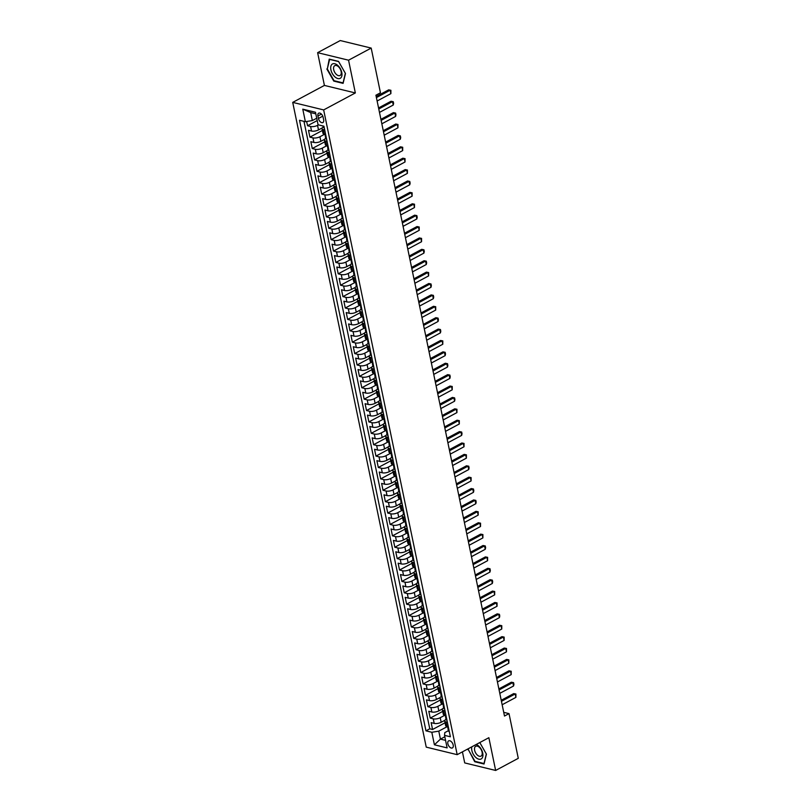 <?xml version="1.0" encoding="UTF-8"?>
<svg xmlns="http://www.w3.org/2000/svg" width="811" height="811" viewBox="0 0 811 811"><rect width="100%" height="100%" fill="white"/><g stroke="black" fill="none" stroke-linecap="round" stroke-linejoin="round"><path stroke-width="1.22" d="M453.197 745.045A4.014 2.311 -118.2 0 0 448.635 740.859A4.014 2.311 -118.2 0 0 447.854 743.748A4.014 2.311 -118.2 0 0 452.416 747.935A4.014 2.311 -118.2 0 0 453.197 745.045M462.422 751.858L464.713 762.918L495.643 770.45L518.28 758.326L509.014 713.619L503.722 712.332M292.72 102.389L426.241 747.134L457.181 754.666L323.66 109.921L292.72 102.389L324.41 85.419L355.34 92.951L348.558 60.196L317.628 52.674L324.41 85.419M317.628 52.674L340.255 40.55L371.195 48.082L348.558 60.196M306.659 121.488L307.541 125.746L317.213 120.575M322.19 127.945L318.5 129.922A5.018 1.875 168.3 0 1 311.536 131.047L308.484 130.307L309.903 137.14L322.383 130.459M324.552 139.34L320.862 141.317A5.018 1.875 -11.7 0 1 313.898 142.442L310.846 141.702L312.255 148.535L324.735 141.854M326.904 150.734L323.224 152.701A5.018 1.875 -11.7 0 1 316.26 153.826L313.198 153.086L314.617 159.919L327.097 153.238M329.266 162.119L325.576 164.096A5.018 1.875 -11.7 0 1 318.611 165.221L315.56 164.481L316.979 171.314L329.459 164.633M331.628 173.513L327.938 175.49A5.018 1.875 -11.7 0 1 320.974 176.616L317.922 175.875L319.341 182.708L331.811 176.028M333.98 184.908L330.3 186.885A5.018 1.875 -11.7 0 1 323.336 188.01L320.284 187.26L321.693 194.093L334.173 187.412M336.342 196.292L332.652 198.269A5.018 1.875 -11.7 0 1 325.687 199.394L322.636 198.654L324.055 205.487L336.535 198.807M338.704 207.687L335.014 209.664A5.018 1.875 -11.7 0 1 328.05 210.789L324.998 210.049L326.417 216.882L338.897 210.201M341.066 219.082L337.376 221.058A5.018 1.875 -11.7 0 1 330.412 222.184L327.36 221.433L328.769 228.276L341.249 221.585M343.418 230.466L339.728 232.443A5.018 1.875 -11.7 0 1 332.763 233.568L329.712 232.828L331.131 239.661L343.611 232.98M345.78 241.86L342.09 243.837A5.018 1.875 -11.7 0 1 335.125 244.963L332.074 244.223L333.493 251.055L345.973 244.375M348.142 253.255L344.452 255.232A5.018 1.875 -11.7 0 1 337.488 256.357L334.436 255.607L335.845 262.45L348.325 255.759M350.494 264.65L346.814 266.616A5.018 1.875 -11.7 0 1 339.85 267.742L336.798 267.001L338.207 273.834L350.687 267.154M352.856 276.034L349.166 278.011A5.018 1.875 -11.7 0 1 342.201 279.136L339.15 278.396L340.569 285.229L353.049 278.548M355.218 287.429L351.528 289.405A5.018 1.875 -11.7 0 1 344.563 290.531L341.512 289.78L342.931 296.623L355.4 289.933M357.57 298.823L353.89 300.79A5.018 1.875 -11.7 0 1 346.926 301.915L343.874 301.175L345.283 308.008L357.763 301.327M359.932 310.207L356.242 312.184A5.018 1.875 -11.7 0 1 349.277 313.31L346.226 312.57L347.645 319.402L360.125 312.722M362.294 321.602L358.604 323.579A5.018 1.875 -11.7 0 1 351.639 324.704L348.588 323.954L350.007 330.797L362.487 324.106M364.656 332.997L360.966 334.963A5.018 1.875 -11.7 0 1 354.001 336.089L350.95 335.349L352.359 342.181L364.838 335.501M367.008 344.381L363.328 346.358A5.018 1.875 -11.7 0 1 356.353 347.483L353.302 346.743L354.721 353.576L367.201 346.895M369.37 355.776L365.68 357.752A5.018 1.875 -11.7 0 1 358.715 358.878L355.664 358.138L357.083 364.97L369.563 358.29M371.732 367.17L368.042 369.137A5.018 1.875 -11.7 0 1 361.077 370.262L358.026 369.522L359.435 376.355L371.914 369.674M374.084 378.555L370.404 380.531A5.018 1.875 -11.7 0 1 363.44 381.657L360.388 380.917L361.797 387.749L374.276 381.069M376.446 389.949L372.756 391.926A5.018 1.875 -11.7 0 1 365.791 393.051L362.74 392.311L364.159 399.144L376.639 392.463M378.808 401.344L375.118 403.32A5.018 1.875 -11.7 0 1 368.153 404.446L365.102 403.696L366.521 410.528L379.001 403.848M381.17 412.728L377.48 414.705A5.018 1.875 -11.7 0 1 370.515 415.83L367.464 415.09L368.873 421.923L381.352 415.242M383.522 424.123L379.832 426.099A5.018 1.875 -11.7 0 1 372.867 427.225L369.816 426.485L371.235 433.317L383.715 426.637M385.884 435.517L382.194 437.494A5.018 1.875 -11.7 0 1 375.229 438.619L372.178 437.869L373.597 444.702L386.077 438.021M388.246 446.902L384.556 448.878A5.018 1.875 -11.7 0 1 377.591 450.004L374.54 449.264L375.949 456.096L388.428 449.416M390.598 458.296L386.918 460.273A5.018 1.875 -11.7 0 1 379.953 461.398L376.892 460.658L378.311 467.491L390.79 460.81M392.96 469.691L389.27 471.667A5.018 1.875 -11.7 0 1 382.305 472.793L379.254 472.043L380.673 478.885L393.153 472.195M395.322 481.075L391.632 483.052A5.018 1.875 -11.7 0 1 384.667 484.177L381.616 483.437L383.035 490.27L395.504 483.589M397.674 492.47L393.994 494.446A5.018 1.875 -11.7 0 1 387.029 495.572L383.978 494.832L385.387 501.664L397.866 494.984M400.036 503.864L396.346 505.841A5.018 1.875 -11.7 0 1 389.381 506.966L386.33 506.216L387.749 513.059L400.228 506.368M402.398 515.259L398.708 517.225A5.018 1.875 -11.7 0 1 391.743 518.351L388.692 517.611L390.111 524.443L402.591 517.763M404.76 526.643L401.07 528.62A5.018 1.875 -11.7 0 1 394.105 529.745L391.054 529.005L392.463 535.838L404.942 529.157M407.112 538.038L403.422 540.014A5.018 1.875 -11.7 0 1 396.457 541.14L393.406 540.39L394.825 547.232L407.304 540.542M409.474 549.432L405.784 551.399A5.018 1.875 -11.7 0 1 398.819 552.524L395.768 551.784L397.187 558.617L409.667 551.936M411.836 560.817L408.146 562.793A5.018 1.875 -11.7 0 1 401.181 563.919L398.13 563.179L399.539 570.011L412.018 563.331M414.188 572.211L410.508 574.188A5.018 1.875 -11.7 0 1 403.543 575.313L400.492 574.563L401.901 581.406L414.38 574.715M416.55 583.606L412.86 585.572A5.018 1.875 -11.7 0 1 405.895 586.698L402.844 585.958L404.263 592.79L416.742 586.11M418.912 594.99L415.222 596.967A5.018 1.875 -11.7 0 1 408.257 598.092L405.206 597.352L406.625 604.185L419.094 597.504M421.264 606.385L417.584 608.362A5.018 1.875 -11.7 0 1 410.619 609.487L407.568 608.747L408.977 615.579L421.456 608.899M423.626 617.779L419.936 619.756A5.018 1.875 -11.7 0 1 412.971 620.871L409.92 620.131L411.339 626.964L423.818 620.283M425.988 629.164L422.298 631.14A5.018 1.875 -11.7 0 1 415.333 632.266L412.282 631.526L413.701 638.358L426.18 631.678M428.35 640.558L424.66 642.535A5.018 1.875 -11.7 0 1 417.695 643.66L414.644 642.92L416.053 649.753L428.532 643.072M430.702 651.953L427.022 653.93A5.018 1.875 -11.7 0 1 420.047 655.055L416.996 654.305L418.415 661.137L430.894 654.457M433.064 663.337L429.374 665.314A5.018 1.875 -11.7 0 1 422.409 666.439L419.358 665.699L420.777 672.532L433.256 665.851M435.426 674.732L431.736 676.709A5.018 1.875 -11.7 0 1 424.771 677.834L421.72 677.094L423.129 683.926L435.608 677.246M437.778 686.126L434.098 688.103A5.018 1.875 -11.7 0 1 427.133 689.228L424.082 688.478L425.491 695.321L437.97 688.63M440.14 697.511L436.45 699.487A5.018 1.875 -11.7 0 1 429.485 700.613L426.434 699.873L427.853 706.705L440.332 700.025M442.502 708.905L438.812 710.882A5.018 1.875 -11.7 0 1 431.847 712.007L428.796 711.267L430.215 718.1L442.694 711.419M371.195 48.082L380.45 92.789L375.919 95.211L504.493 716.042L509.014 713.619M317.932 115.983L318.449 118.497A3.893 2.23 -118.2 0 0 322.879 122.552A3.893 2.23 -118.2 0 0 323.63 119.754L323.113 117.25A3.893 2.23 -118.2 0 0 318.682 113.185A3.893 2.23 -118.2 0 0 317.932 115.983L321.43 114.108M448.392 730.691L444.803 732.607L444.529 735.364L450.379 736.783L323.934 126.212L318.084 124.782L315.489 112.253L302.777 109.161L305.372 121.691L299.523 120.271L425.968 730.843L431.817 732.272L438.781 731.147L440.434 739.115L445.563 740.362M444.529 735.364L447.125 747.894L434.412 744.802L431.817 732.272M444.935 715.19L440.231 717.715A5.018 1.875 168.3 0 1 433.267 718.84L430.215 718.1M444.864 720.3L441.174 722.277L440.231 717.715M442.583 703.806L437.869 706.33A5.018 1.875 168.3 0 1 430.905 707.445L427.853 706.705M440.221 692.412L435.507 694.936A5.018 1.875 168.3 0 1 428.543 696.061L425.491 695.321M437.859 681.017L433.155 683.541A5.018 1.875 168.3 0 1 426.191 684.666L423.129 683.926M435.507 669.633L430.793 672.147A5.018 1.875 168.3 0 1 423.829 673.272L420.777 672.532M433.145 658.238L428.431 660.762A5.018 1.875 168.3 0 1 421.467 661.888L418.415 661.137M430.783 646.843L426.069 649.368A5.018 1.875 168.3 0 1 419.105 650.493L416.053 649.753M428.421 635.459L423.717 637.973A5.018 1.875 168.3 0 1 416.753 639.098L413.701 638.358M426.069 624.064L421.355 626.589A5.018 1.875 168.3 0 1 414.391 627.714L411.339 626.964M423.707 612.67L418.993 615.194A5.018 1.875 168.3 0 1 412.029 616.319L408.977 615.579M421.345 601.275L416.641 603.8A5.018 1.875 168.3 0 1 409.677 604.925L406.625 604.185M418.993 589.891L414.279 592.415A5.018 1.875 168.3 0 1 407.315 593.54L404.263 592.79M416.631 578.496L411.917 581.021A5.018 1.875 168.3 0 1 404.953 582.146L401.901 581.406M414.269 567.102L409.565 569.626A5.018 1.875 168.3 0 1 402.591 570.751L399.539 570.011M411.917 555.717L407.203 558.242A5.018 1.875 168.3 0 1 400.239 559.367L397.187 558.617M409.555 544.323L404.841 546.847A5.018 1.875 168.3 0 1 397.877 547.972L394.825 547.232M407.193 532.928L402.479 535.453A5.018 1.875 168.3 0 1 395.515 536.578L392.463 535.838M404.831 521.544L400.127 524.068A5.018 1.875 168.3 0 1 393.163 525.193L390.111 524.443M402.479 510.149L397.765 512.674A5.018 1.875 168.3 0 1 390.801 513.799L387.749 513.059M400.117 498.755L395.403 501.279A5.018 1.875 168.3 0 1 388.439 502.404L385.387 501.664M397.755 487.37L393.051 489.895A5.018 1.875 168.3 0 1 386.087 491.02L383.035 490.27M395.403 475.976L390.689 478.5A5.018 1.875 168.3 0 1 383.725 479.625L380.673 478.885M393.041 464.581L388.327 467.106A5.018 1.875 168.3 0 1 381.363 468.231L378.311 467.491M390.679 453.197L385.965 455.711A5.018 1.875 168.3 0 1 379.001 456.836L375.949 456.096M388.317 441.802L383.613 444.327A5.018 1.875 168.3 0 1 376.649 445.452L373.597 444.702M385.965 430.408L381.251 432.932A5.018 1.875 168.3 0 1 374.287 434.057L371.235 433.317M383.603 419.023L378.889 421.538A5.018 1.875 168.3 0 1 371.925 422.663L368.873 421.923M381.241 407.629L376.537 410.153A5.018 1.875 168.3 0 1 369.573 411.278L366.521 410.528M378.889 396.234L374.175 398.759A5.018 1.875 168.3 0 1 367.211 399.884L364.159 399.144M376.527 384.84L371.813 387.364A5.018 1.875 168.3 0 1 364.849 388.489L361.797 387.749M374.165 373.455L369.461 375.98A5.018 1.875 168.3 0 1 362.497 377.105L359.435 376.355M371.813 362.061L367.099 364.585A5.018 1.875 168.3 0 1 360.135 365.71L357.083 364.97M369.451 350.666L364.737 353.19A5.018 1.875 168.3 0 1 357.773 354.316L354.721 353.576M367.089 339.282L362.375 341.806A5.018 1.875 168.3 0 1 355.411 342.931L352.359 342.181M364.727 327.887L360.023 330.412A5.018 1.875 168.3 0 1 353.059 331.537L350.007 330.797M362.375 316.493L357.661 319.017A5.018 1.875 168.3 0 1 350.697 320.142L347.645 319.402M360.013 305.108L355.299 307.633A5.018 1.875 168.3 0 1 348.335 308.758L345.283 308.008M357.651 293.714L352.947 296.238A5.018 1.875 168.3 0 1 345.983 297.363L342.931 296.623M355.299 282.319L350.585 284.843A5.018 1.875 168.3 0 1 343.621 285.969L340.569 285.229M352.937 270.935L348.223 273.459A5.018 1.875 168.3 0 1 341.259 274.584L338.207 273.834M350.575 259.54L345.871 262.065A5.018 1.875 168.3 0 1 338.897 263.19L335.845 262.45M348.223 248.146L343.509 250.67A5.018 1.875 168.3 0 1 336.545 251.795L333.493 251.055M345.861 236.761L341.147 239.275A5.018 1.875 168.3 0 1 334.183 240.401L331.131 239.661M343.499 225.367L338.785 227.891A5.018 1.875 168.3 0 1 331.821 229.016L328.769 228.276M341.137 213.972L336.433 216.496A5.018 1.875 168.3 0 1 329.469 217.622L326.417 216.882M338.785 202.588L334.071 205.102A5.018 1.875 168.3 0 1 327.107 206.227L324.055 205.487M336.423 191.193L331.709 193.717A5.018 1.875 168.3 0 1 324.745 194.843L321.693 194.093M334.061 179.799L329.357 182.323A5.018 1.875 168.3 0 1 322.393 183.448L319.341 182.708M331.709 168.414L326.995 170.928A5.018 1.875 168.3 0 1 320.031 172.054L316.979 171.314M329.347 157.02L324.633 159.544A5.018 1.875 168.3 0 1 317.669 160.669L314.617 159.919M326.985 145.625L322.271 148.149A5.018 1.875 168.3 0 1 315.307 149.275L312.255 148.535M324.623 134.231L319.919 136.755A5.018 1.875 168.3 0 1 312.955 137.88L309.903 137.14M318.47 124.884L317.557 125.37A5.018 1.875 168.3 0 1 310.593 126.496L307.541 125.746M303.973 121.356L429.769 728.805L432.567 729.495L445.046 722.804M441.174 722.277A5.018 1.875 -11.7 0 1 434.209 723.402L431.158 722.652L432.567 729.495M325.647 134.484L324.248 134.139A5.018 1.875 168.3 0 1 322.95 133.217L322.008 128.665A5.018 1.875 168.3 0 1 323.366 126.952M324.704 129.922L323.305 129.588A5.018 1.875 168.3 0 1 322.008 128.665M327.066 141.317L325.657 140.972A5.018 1.875 168.3 0 1 324.37 140.06A5.018 1.875 168.3 0 1 325.718 138.346M324.37 140.06L325.312 144.611A5.018 1.875 -11.7 0 0 326.6 145.534L328.009 145.879M329.418 152.711L328.019 152.367A5.018 1.875 168.3 0 1 326.721 151.444A5.018 1.875 168.3 0 1 328.08 149.731M326.721 151.444L327.664 156.006A5.018 1.875 -11.7 0 0 328.962 156.929L330.371 157.263M331.78 164.106L330.381 163.761A5.018 1.875 168.3 0 1 329.084 162.839A5.018 1.875 168.3 0 1 330.442 161.125M329.084 162.839L330.026 167.39A5.018 1.875 -11.7 0 0 331.324 168.313L332.723 168.658M334.142 175.49L332.733 175.156A5.018 1.875 168.3 0 1 331.446 174.233A5.018 1.875 168.3 0 1 332.794 172.52M331.446 174.233L332.388 178.785A5.018 1.875 -11.7 0 0 333.676 179.707L335.085 180.052M336.504 186.885L335.095 186.54A5.018 1.875 168.3 0 1 333.797 185.618A5.018 1.875 168.3 0 1 335.156 183.904M333.797 185.618L334.75 190.179A5.018 1.875 -11.7 0 0 336.038 191.102L337.447 191.437M338.856 198.279L337.457 197.935A5.018 1.875 168.3 0 1 336.159 197.012A5.018 1.875 168.3 0 1 337.518 195.299M336.159 197.012L337.102 201.564A5.018 1.875 -11.7 0 0 338.4 202.486L339.799 202.831M341.218 209.664L339.809 209.329A5.018 1.875 168.3 0 1 338.522 208.407A5.018 1.875 168.3 0 1 339.87 206.693M338.522 208.407L339.464 212.958A5.018 1.875 -11.7 0 0 340.762 213.881L342.161 214.226M343.58 221.058L342.171 220.714A5.018 1.875 168.3 0 1 340.884 219.791A5.018 1.875 168.3 0 1 342.232 218.088M340.884 219.791L341.826 224.353A5.018 1.875 -11.7 0 0 343.114 225.276L344.523 225.61M345.932 232.453L344.533 232.108A5.018 1.875 168.3 0 1 343.235 231.186A5.018 1.875 168.3 0 1 344.594 229.472M343.235 231.186L344.178 235.737A5.018 1.875 -11.7 0 0 345.476 236.66L346.875 237.005M348.294 243.837L346.895 243.503A5.018 1.875 168.3 0 1 345.598 242.58A5.018 1.875 168.3 0 1 346.956 240.867M345.598 242.58L346.54 247.132A5.018 1.875 -11.7 0 0 347.838 248.054L349.237 248.399M350.656 255.232L349.247 254.887A5.018 1.875 168.3 0 1 347.96 253.965A5.018 1.875 168.3 0 1 349.308 252.262M347.96 253.965L348.902 258.527A5.018 1.875 -11.7 0 0 350.19 259.449L351.599 259.784M353.018 266.626L351.609 266.282A5.018 1.875 168.3 0 1 350.311 265.359A5.018 1.875 168.3 0 1 351.67 263.646M350.311 265.359L351.264 269.921A5.018 1.875 -11.7 0 0 352.552 270.833L353.961 271.178M355.37 278.011L353.971 277.676A5.018 1.875 168.3 0 1 352.673 276.754A5.018 1.875 168.3 0 1 354.032 275.041M352.673 276.754L353.616 281.305A5.018 1.875 -11.7 0 0 354.914 282.228L356.313 282.573M357.732 289.405L356.323 289.061A5.018 1.875 168.3 0 1 355.036 288.138A5.018 1.875 168.3 0 1 356.384 286.435M355.036 288.138L355.978 292.7A5.018 1.875 -11.7 0 0 357.266 293.623L358.675 293.967M360.094 300.8L358.685 300.455A5.018 1.875 168.3 0 1 357.398 299.533A5.018 1.875 168.3 0 1 358.746 297.819M357.398 299.533L358.34 304.095A5.018 1.875 -11.7 0 0 359.628 305.007L361.037 305.352M362.446 312.184L361.047 311.85A5.018 1.875 168.3 0 1 359.749 310.927A5.018 1.875 168.3 0 1 361.108 309.214M359.749 310.927L360.692 315.479A5.018 1.875 -11.7 0 0 361.99 316.402L363.389 316.746M364.808 323.579L363.409 323.234A5.018 1.875 168.3 0 1 362.111 322.312A5.018 1.875 168.3 0 1 363.47 320.609M362.111 322.312L363.054 326.874A5.018 1.875 -11.7 0 0 364.352 327.796L365.751 328.141M367.17 334.973L365.761 334.629A5.018 1.875 168.3 0 1 364.474 333.706A5.018 1.875 168.3 0 1 365.822 331.993M364.474 333.706L365.416 338.268A5.018 1.875 -11.7 0 0 366.704 339.191L368.113 339.525M369.522 346.358L368.123 346.023A5.018 1.875 168.3 0 1 366.825 345.101A5.018 1.875 168.3 0 1 368.184 343.388M366.825 345.101L367.768 349.653A5.018 1.875 -11.7 0 0 369.066 350.575L370.475 350.92M371.884 357.752L370.485 357.408A5.018 1.875 168.3 0 1 369.187 356.495A5.018 1.875 168.3 0 1 370.546 354.782M369.187 356.495L370.13 361.047A5.018 1.875 -11.7 0 0 371.428 361.97L372.827 362.314M374.246 369.147L372.837 368.802A5.018 1.875 168.3 0 1 371.55 367.88A5.018 1.875 168.3 0 1 372.898 366.166M371.55 367.88L372.492 372.442A5.018 1.875 -11.7 0 0 373.78 373.364L375.189 373.699M376.608 380.541L375.199 380.197A5.018 1.875 168.3 0 1 373.901 379.274A5.018 1.875 168.3 0 1 375.26 377.561M373.901 379.274L374.854 383.826A5.018 1.875 -11.7 0 0 376.142 384.749L377.551 385.093M378.96 391.926L377.561 391.581A5.018 1.875 168.3 0 1 376.263 390.669A5.018 1.875 168.3 0 1 377.622 388.956M376.263 390.669L377.206 395.221A5.018 1.875 -11.7 0 0 378.504 396.143L379.903 396.488M381.322 403.32L379.913 402.976A5.018 1.875 168.3 0 1 378.625 402.053A5.018 1.875 168.3 0 1 379.974 400.34M378.625 402.053L379.568 406.615A5.018 1.875 -11.7 0 0 380.866 407.538L382.265 407.872M383.684 414.715L382.275 414.37A5.018 1.875 168.3 0 1 380.988 413.448A5.018 1.875 168.3 0 1 382.336 411.735M380.988 413.448L381.93 418A5.018 1.875 -11.7 0 0 383.218 418.922L384.627 419.267M386.036 426.099L384.637 425.765A5.018 1.875 168.3 0 1 383.339 424.842A5.018 1.875 168.3 0 1 384.698 423.129M383.339 424.842L384.282 429.394A5.018 1.875 -11.7 0 0 385.58 430.317L386.979 430.661M388.398 437.494L386.999 437.149A5.018 1.875 168.3 0 1 385.701 436.227A5.018 1.875 168.3 0 1 387.06 434.524M385.701 436.227L386.644 440.789A5.018 1.875 -11.7 0 0 387.942 441.711L389.341 442.046M390.76 448.888L389.351 448.544A5.018 1.875 168.3 0 1 388.063 447.621A5.018 1.875 168.3 0 1 389.412 445.908M388.063 447.621L389.006 452.173A5.018 1.875 -11.7 0 0 390.294 453.096L391.703 453.44M393.112 460.273L391.713 459.938A5.018 1.875 168.3 0 1 390.415 459.016A5.018 1.875 168.3 0 1 391.774 457.303M390.415 459.016L391.358 463.568A5.018 1.875 -11.7 0 0 392.656 464.49L394.065 464.835M395.474 471.667L394.075 471.323A5.018 1.875 168.3 0 1 392.777 470.4A5.018 1.875 168.3 0 1 394.136 468.697M392.777 470.4L393.72 474.962A5.018 1.875 -11.7 0 0 395.018 475.885L396.417 476.219M397.836 483.062L396.427 482.717A5.018 1.875 168.3 0 1 395.139 481.795A5.018 1.875 168.3 0 1 396.488 480.082M395.139 481.795L396.082 486.357A5.018 1.875 -11.7 0 0 397.37 487.269L398.779 487.614M400.198 494.446L398.789 494.112A5.018 1.875 168.3 0 1 397.491 493.189A5.018 1.875 168.3 0 1 398.85 491.476M397.491 493.189L398.444 497.741A5.018 1.875 -11.7 0 0 399.732 498.664L401.141 499.008M402.55 505.841L401.151 505.496A5.018 1.875 168.3 0 1 399.853 504.574A5.018 1.875 168.3 0 1 401.212 502.871M399.853 504.574L400.796 509.136A5.018 1.875 -11.7 0 0 402.094 510.058L403.493 510.403M404.912 517.236L403.503 516.891A5.018 1.875 168.3 0 1 402.215 515.968A5.018 1.875 168.3 0 1 403.564 514.255M402.215 515.968L403.158 520.53A5.018 1.875 -11.7 0 0 404.456 521.443L405.855 521.787M407.274 528.62L405.865 528.285A5.018 1.875 168.3 0 1 404.577 527.363A5.018 1.875 168.3 0 1 405.926 525.65M404.577 527.363L405.52 531.915A5.018 1.875 -11.7 0 0 406.808 532.837L408.217 533.182M409.626 540.014L408.227 539.67A5.018 1.875 168.3 0 1 406.929 538.747A5.018 1.875 168.3 0 1 408.288 537.044M406.929 538.747L407.872 543.309A5.018 1.875 -11.7 0 0 409.17 544.232L410.569 544.576M411.988 551.409L410.589 551.064A5.018 1.875 168.3 0 1 409.291 550.142A5.018 1.875 168.3 0 1 410.65 548.429M409.291 550.142L410.234 554.704A5.018 1.875 -11.7 0 0 411.532 555.626L412.931 555.961M414.35 562.793L412.941 562.459A5.018 1.875 168.3 0 1 411.653 561.536A5.018 1.875 168.3 0 1 413.002 559.823M411.653 561.536L412.596 566.088A5.018 1.875 -11.7 0 0 413.884 567.011L415.293 567.355M416.712 574.188L415.303 573.843A5.018 1.875 168.3 0 1 414.005 572.931A5.018 1.875 168.3 0 1 415.364 571.218M414.005 572.931L414.958 577.483A5.018 1.875 -11.7 0 0 416.246 578.405L417.655 578.75M419.064 585.583L417.665 585.238A5.018 1.875 168.3 0 1 416.367 584.315A5.018 1.875 168.3 0 1 417.726 582.602M416.367 584.315L417.31 588.877A5.018 1.875 -11.7 0 0 418.608 589.8L420.007 590.134M421.426 596.977L420.017 596.632A5.018 1.875 168.3 0 1 418.729 595.71A5.018 1.875 168.3 0 1 420.078 593.997M418.729 595.71L419.672 600.262A5.018 1.875 -11.7 0 0 420.96 601.184L422.369 601.529M423.788 608.362L422.379 608.017A5.018 1.875 168.3 0 1 421.091 607.104A5.018 1.875 168.3 0 1 422.44 605.391M421.091 607.104L422.034 611.656A5.018 1.875 -11.7 0 0 423.322 612.579L424.731 612.923M426.14 619.756L424.741 619.411A5.018 1.875 168.3 0 1 423.443 618.489A5.018 1.875 168.3 0 1 424.802 616.776M423.443 618.489L424.386 623.051A5.018 1.875 -11.7 0 0 425.684 623.973L427.083 624.308M428.502 631.151L427.103 630.806A5.018 1.875 168.3 0 1 425.805 629.883A5.018 1.875 168.3 0 1 427.164 628.17M425.805 629.883L426.748 634.435A5.018 1.875 -11.7 0 0 428.046 635.358L429.445 635.702M430.864 642.535L429.455 642.2A5.018 1.875 168.3 0 1 428.167 641.278A5.018 1.875 168.3 0 1 429.516 639.565M428.167 641.278L429.11 645.83A5.018 1.875 -11.7 0 0 430.398 646.752L431.807 647.097M433.216 653.93L431.817 653.585A5.018 1.875 168.3 0 1 430.519 652.662A5.018 1.875 168.3 0 1 431.878 650.959M430.519 652.662L431.462 657.224A5.018 1.875 -11.7 0 0 432.76 658.147L434.169 658.481M435.578 665.324L434.179 664.979A5.018 1.875 168.3 0 1 432.881 664.057A5.018 1.875 168.3 0 1 434.24 662.344M432.881 664.057L433.824 668.609A5.018 1.875 -11.7 0 0 435.122 669.531L436.521 669.876M437.94 676.709L436.531 676.374A5.018 1.875 168.3 0 1 435.243 675.451A5.018 1.875 168.3 0 1 436.592 673.738M435.243 675.451L436.186 680.003A5.018 1.875 -11.7 0 0 437.474 680.926L438.883 681.27M440.302 688.103L438.893 687.758A5.018 1.875 168.3 0 1 437.595 686.836A5.018 1.875 168.3 0 1 438.954 685.133M437.595 686.836L438.548 691.398A5.018 1.875 -11.7 0 0 439.836 692.32L441.245 692.655M442.654 699.498L441.255 699.153A5.018 1.875 168.3 0 1 439.957 698.23A5.018 1.875 168.3 0 1 441.316 696.517M439.957 698.23L440.9 702.792A5.018 1.875 -11.7 0 0 442.198 703.705L443.597 704.049M445.016 710.882L443.607 710.548A5.018 1.875 168.3 0 1 442.319 709.625A5.018 1.875 168.3 0 1 443.668 707.912M442.319 709.625L443.262 714.177A5.018 1.875 -11.7 0 0 444.56 715.099L445.959 715.444M447.378 722.277L445.969 721.932A5.018 1.875 168.3 0 1 444.681 721.009A5.018 1.875 168.3 0 1 446.03 719.306M444.681 721.009L445.624 725.571A5.018 1.875 -11.7 0 0 446.912 726.494L448.321 726.838M315.814 113.844L310.694 112.597L312.336 120.565L305.372 121.691M316.726 118.224L312.336 120.565M495.643 770.45L488.861 737.696L457.181 754.666M355.34 92.951L323.66 109.921M444.823 736.773L440.434 739.115L434.412 744.802M447.297 726.585L438.781 731.147M429.769 728.805L425.968 730.843M310.694 112.597L302.777 109.161M326.843 68.976L333.777 81.1L343.094 83.371L345.476 73.507L338.542 61.383L329.225 59.122L327.38 68.692M467.967 748.888L474.729 761.732L484.045 764.003L486.428 754.149L479.798 742.552L486.316 753.977L484.015 763.526L474.982 761.336L468.261 749.587L468.505 748.604M334.375 80.786L333.777 81.1M475.327 761.417L474.729 761.732M468.332 749.323L467.795 749.607M324.278 127.844L324.238 127.864A3.325 1.247 168.3 0 1 323.427 127.266L323.173 126.029M376.416 97.594L390.172 90.224L388.672 89.859L390.902 90.295L390.882 93.64L377.125 101.01M376.192 96.539L388.672 89.859M390.882 93.64L390.172 90.224L390.902 90.295M341.776 72.473A8.151 4.684 -118.2 0 0 334.811 63.745A8.151 4.684 -118.2 0 0 330.908 69.827A8.151 4.684 -118.2 0 0 337.873 78.555A8.151 4.684 -118.2 0 0 341.776 72.473M341.127 71.48A5.586 3.203 -118.2 0 0 334.771 65.65A5.586 3.203 -118.2 0 0 333.696 69.665A5.586 3.203 -118.2 0 0 340.052 75.494A5.586 3.203 -118.2 0 0 341.127 71.48M334.031 80.694L327.309 68.945L329.621 59.396L338.643 61.595L345.364 73.345L343.063 82.894L334.031 80.694M471.85 746.809A8.151 4.684 -118.2 0 0 475.905 757.535A8.151 4.684 -118.2 0 0 482.768 756.622A8.151 4.684 -118.2 0 0 478.683 746.029A8.151 4.684 -118.2 0 0 476.169 744.498M479.311 747.266A5.586 3.203 -118.2 0 0 475.733 746.282A5.586 3.203 -118.2 0 0 474.617 750.175A5.586 3.203 -118.2 0 0 477.415 755.142A5.586 3.203 -118.2 0 0 481.004 756.126A5.586 3.203 -118.2 0 0 482.109 752.233A5.586 3.203 -118.2 0 0 479.311 747.266M326.64 139.239L326.6 139.259A3.325 1.247 168.3 0 1 325.789 138.651L325.333 136.491A3.325 1.247 -11.7 0 0 325.637 136.877L325.789 136.897M325.627 135.802L325.535 135.913A3.325 1.247 -11.7 0 0 325.333 136.491M325.89 136.745L325.353 135.508A3.325 1.247 168.3 0 1 325.049 135.123L324.887 134.302M378.778 108.988L392.534 101.618L391.034 101.253L393.264 101.689L393.619 103.392L393.244 105.035L379.487 112.405M378.555 107.934L391.034 101.253M393.244 105.035L392.534 101.618L393.264 101.689M328.992 150.623L328.962 150.643A3.325 1.247 168.3 0 1 328.141 150.045L327.695 147.886A3.325 1.247 -11.7 0 0 327.999 148.271L328.141 148.281M327.989 147.186L327.897 147.298A3.325 1.247 -11.7 0 0 327.695 147.886M328.252 148.129L327.715 146.903A3.325 1.247 168.3 0 1 327.411 146.517L327.238 145.686M381.129 120.373L394.896 113.013L393.386 112.638L395.616 113.084L395.971 114.787L395.606 116.429L381.839 123.799M380.917 119.318L393.386 112.638M395.606 116.429L394.896 113.013L395.616 113.084M331.354 162.018L331.314 162.038A3.325 1.247 168.3 0 1 330.503 161.44L330.057 159.27A3.325 1.247 -11.7 0 0 330.351 159.655L330.503 159.676M330.351 158.581L330.249 158.692A3.325 1.247 -11.7 0 0 330.057 159.27M330.604 159.524L330.067 158.297A3.325 1.247 168.3 0 1 329.773 157.902L329.601 157.081M383.491 131.767L397.248 124.397L395.748 124.032L397.978 124.468L397.958 127.814L384.201 135.184M383.279 130.713L395.748 124.032M397.958 127.814L397.248 124.397L397.978 124.468M333.716 173.412L333.676 173.432A3.325 1.247 168.3 0 1 332.865 172.824L332.409 170.665A3.325 1.247 -11.7 0 0 332.713 171.05L332.865 171.07M332.703 169.975L332.611 170.087A3.325 1.247 -11.7 0 0 332.409 170.665M332.966 170.918L332.429 169.681A3.325 1.247 168.3 0 1 332.135 169.296L331.963 168.475M385.854 143.162L399.61 135.792L398.11 135.427L400.34 135.863L400.695 137.566L400.32 139.208L386.563 146.578M385.63 142.107L398.11 135.427M400.32 139.208L399.61 135.792L400.34 135.863M336.038 184.817L336.068 184.796A3.325 1.247 168.3 0 1 335.217 184.219L334.771 182.059A3.325 1.247 -11.7 0 0 335.075 182.445L335.227 182.455M335.065 181.36L334.973 181.471A3.325 1.247 -11.7 0 0 334.771 182.059M335.328 182.303L334.791 181.076A3.325 1.247 168.3 0 1 334.487 180.691L334.314 179.86M388.216 154.546L401.972 147.186L400.462 146.811L402.702 147.257L402.682 150.603L388.915 157.973M387.993 153.492L400.462 146.811M402.682 150.603L401.972 147.186L402.702 147.257M338.43 196.191L338.4 196.211A3.325 1.247 168.3 0 1 337.579 195.613L337.133 193.444A3.325 1.247 -11.7 0 0 337.427 193.839L337.579 193.849M337.427 192.754L337.335 192.866A3.325 1.247 -11.7 0 0 337.133 193.444M337.69 193.697L337.153 192.471A3.325 1.247 168.3 0 1 336.849 192.075L336.677 191.254M390.567 165.941L404.334 158.571L402.824 158.206L405.054 158.642L405.034 161.987L391.277 169.357M390.355 164.886L402.824 158.206M405.034 161.987L404.334 158.571L405.054 158.642M340.792 207.586L340.752 207.606A3.325 1.247 168.3 0 1 339.941 206.998L339.495 204.838A3.325 1.247 -11.7 0 0 339.789 205.224L339.941 205.244M339.779 204.149L339.687 204.26A3.325 1.247 -11.7 0 0 339.495 204.838M340.042 205.092L339.505 203.855A3.325 1.247 168.3 0 1 339.211 203.47L339.039 202.649M392.93 177.335L406.686 169.965L405.186 169.6L407.416 170.036L407.396 173.382L393.639 180.752M392.706 176.281L405.186 169.6M407.396 173.382L406.686 169.965L407.416 170.036M343.144 218.98L343.114 218.99A3.325 1.247 168.3 0 1 342.303 218.392L341.847 216.233A3.325 1.247 -11.7 0 0 342.151 216.618L342.303 216.628M342.141 215.533L342.049 215.655A3.325 1.247 -11.7 0 0 341.847 216.233M342.404 216.476L341.867 215.25A3.325 1.247 168.3 0 1 341.563 214.864L341.401 214.033M395.292 188.73L409.048 181.36L407.548 180.985L409.778 181.431L410.133 183.134L409.758 184.776L395.991 192.146M395.069 187.665L407.548 180.985M409.758 184.776L409.048 181.36L409.778 181.431M345.476 230.385L345.506 230.365A3.325 1.247 168.3 0 1 344.655 229.787L344.209 227.617A3.325 1.247 -11.7 0 0 344.513 228.013L344.655 228.023M344.503 226.928L344.411 227.039A3.325 1.247 -11.7 0 0 344.209 227.617M344.766 227.871L344.229 226.644A3.325 1.247 168.3 0 1 343.925 226.249L343.752 225.428M397.643 200.114L411.41 192.744L409.9 192.379L412.13 192.815L412.12 196.161L398.353 203.531M397.431 199.06L409.9 192.379M412.12 196.161L411.41 192.744L412.13 192.815M347.868 241.759L347.828 241.779A3.325 1.247 168.3 0 1 347.017 241.171L346.571 239.012A3.325 1.247 -11.7 0 0 346.865 239.397L347.017 239.417M346.865 238.322L346.763 238.434A3.325 1.247 -11.7 0 0 346.571 239.012M347.118 239.265L346.581 238.029A3.325 1.247 168.3 0 1 346.287 237.643L346.115 236.822M400.005 211.509L413.762 204.139L412.262 203.774L414.492 204.21L414.472 207.555L400.715 214.925M399.793 210.454L412.262 203.774M414.472 207.555L413.762 204.139L414.492 204.21M350.23 253.154L350.19 253.164A3.325 1.247 168.3 0 1 349.379 252.566L348.923 250.406A3.325 1.247 -11.7 0 0 349.227 250.792L349.379 250.802M349.217 249.707L349.125 249.829A3.325 1.247 -11.7 0 0 348.923 250.406M349.48 250.66L348.943 249.423A3.325 1.247 168.3 0 1 348.639 249.038L348.477 248.207M402.368 222.903L416.124 215.533L414.624 215.168L416.854 215.604L417.209 217.307L416.834 218.95L403.077 226.32M402.144 221.839L414.624 215.168M416.834 218.95L416.124 215.533L416.854 215.604M352.582 264.538L352.552 264.558A3.325 1.247 168.3 0 1 351.731 263.96L351.285 261.791A3.325 1.247 -11.7 0 0 351.589 262.186L351.731 262.196M351.579 261.101L351.487 261.213A3.325 1.247 -11.7 0 0 351.285 261.791M351.842 262.044L351.305 260.818A3.325 1.247 168.3 0 1 351.001 260.432L350.828 259.601M404.719 234.288L418.486 226.918L416.976 226.553L419.216 226.989L419.196 230.334L405.429 237.704M404.507 233.233L416.976 226.553M419.196 230.334L418.486 226.918L419.216 226.989M354.944 275.933L354.904 275.953A3.325 1.247 168.3 0 1 354.093 275.355L353.647 273.185A3.325 1.247 -11.7 0 0 353.941 273.571L354.093 273.591M353.941 272.496L353.839 272.608A3.325 1.247 -11.7 0 0 353.647 273.185M354.194 273.439L353.657 272.202A3.325 1.247 168.3 0 1 353.363 271.817L353.19 270.996M407.081 245.682L420.848 238.312L419.338 237.947L421.568 238.383L421.548 241.729L407.791 249.099M406.869 244.628L419.338 237.947M421.548 241.729L420.848 238.312L421.568 238.383M357.306 287.327L357.266 287.337A3.325 1.247 168.3 0 1 356.455 286.739L356.009 284.58A3.325 1.247 -11.7 0 0 356.303 284.965L356.455 284.975M356.293 283.88L356.201 284.002A3.325 1.247 -11.7 0 0 356.009 284.58M356.556 284.833L356.019 283.597A3.325 1.247 168.3 0 1 355.725 283.211L355.553 282.38M409.443 257.077L423.2 249.707L421.7 249.342L423.93 249.778L424.285 251.481L423.91 253.123L410.153 260.493M409.22 256.023L421.7 249.342M423.91 253.123L423.2 249.707L423.93 249.778M359.658 298.712L359.628 298.732A3.325 1.247 168.3 0 1 358.807 298.134L358.361 295.964A3.325 1.247 -11.7 0 0 358.665 296.36L358.817 296.37M358.655 295.275L358.563 295.386A3.325 1.247 -11.7 0 0 358.361 295.964M358.918 296.218L358.381 294.991A3.325 1.247 168.3 0 1 358.077 294.606L357.904 293.775M411.806 268.461L425.562 261.091L424.052 260.726L426.292 261.162L426.647 262.876L426.272 264.518L412.505 271.878M411.582 267.407L424.052 260.726M426.272 264.518L425.562 261.091L426.292 261.162M361.99 310.126L362.02 310.106A3.325 1.247 168.3 0 1 361.169 309.528L360.723 307.359A3.325 1.247 -11.7 0 0 361.027 307.744L361.169 307.764M361.017 306.67L360.925 306.781A3.325 1.247 -11.7 0 0 360.723 307.359M361.28 307.612L360.743 306.376A3.325 1.247 168.3 0 1 360.439 305.99L360.266 305.169M414.157 279.856L427.924 272.486L426.414 272.121L428.644 272.557L428.624 275.902L414.867 283.272M413.945 278.802L426.414 272.121M428.624 275.902L427.924 272.486L428.644 272.557M364.382 321.501L364.342 321.511A3.325 1.247 168.3 0 1 363.531 320.913L363.085 318.753A3.325 1.247 -11.7 0 0 363.379 319.139L363.531 319.149M363.379 318.054L363.277 318.176A3.325 1.247 -11.7 0 0 363.085 318.753M363.632 319.007L363.095 317.77A3.325 1.247 168.3 0 1 362.801 317.385L362.629 316.564M416.519 291.25L430.276 283.88L428.776 283.515L431.006 283.951L431.361 285.654L430.986 287.297L417.229 294.667M416.296 290.196L428.776 283.515M430.986 287.297L430.276 283.88L431.006 283.951M366.734 332.885L366.704 332.905A3.325 1.247 168.3 0 1 365.893 332.307L365.437 330.138A3.325 1.247 -11.7 0 0 365.741 330.533L365.893 330.543M365.731 329.448L365.639 329.56A3.325 1.247 -11.7 0 0 365.437 330.138M365.994 330.391L365.457 329.165A3.325 1.247 168.3 0 1 365.153 328.779L364.991 327.948M418.881 302.635L432.638 295.265L431.138 294.9L433.368 295.346L433.723 297.049L433.348 298.691L419.591 306.051M418.658 301.58L431.138 294.9M433.348 298.691L432.638 295.265L433.368 295.346M369.096 344.28L369.066 344.3A3.325 1.247 168.3 0 1 368.245 343.702L367.799 341.532A3.325 1.247 -11.7 0 0 368.103 341.918L368.245 341.938M368.093 340.843L368.001 340.955A3.325 1.247 -11.7 0 0 367.799 341.532M368.356 341.786L367.819 340.559A3.325 1.247 168.3 0 1 367.515 340.164L367.342 339.343M421.233 314.029L435 306.659L433.49 306.294L435.72 306.73L435.71 310.076L421.943 317.446M421.021 312.975L433.49 306.294M435.71 310.076L435 306.659L435.72 306.73M371.418 355.694L371.458 355.674A3.325 1.247 168.3 0 1 370.607 355.086L370.161 352.927A3.325 1.247 -11.7 0 0 370.455 353.312L370.607 353.332M370.455 352.227L370.353 352.349A3.325 1.247 -11.7 0 0 370.161 352.927M370.708 353.18L370.171 351.944A3.325 1.247 168.3 0 1 369.877 351.558L369.704 350.737M423.595 325.424L437.352 318.054L435.852 317.689L438.082 318.125L438.437 319.828L438.062 321.47L424.305 328.84M423.383 324.37L435.852 317.689M438.062 321.47L437.352 318.054L438.082 318.125M373.82 367.059L373.78 367.079A3.325 1.247 168.3 0 1 372.969 366.481L372.513 364.321A3.325 1.247 -11.7 0 0 372.817 364.707L372.969 364.717M372.807 363.622L372.715 363.733A3.325 1.247 -11.7 0 0 372.513 364.321M373.07 364.565L372.533 363.338A3.325 1.247 168.3 0 1 372.239 362.953L372.067 362.122M425.957 336.808L439.714 329.448L438.214 329.073L440.444 329.519L440.799 331.223L440.424 332.865L426.667 340.235M425.734 335.754L438.214 329.073M440.424 332.865L439.714 329.448L440.444 329.519M376.172 378.453L376.142 378.473A3.325 1.247 168.3 0 1 375.321 377.875L374.875 375.706A3.325 1.247 -11.7 0 0 375.179 376.091L375.321 376.111M375.169 375.017L375.077 375.128A3.325 1.247 -11.7 0 0 374.875 375.706M375.432 375.959L374.895 374.733A3.325 1.247 168.3 0 1 374.591 374.337L374.418 373.516M428.32 348.203L442.076 340.833L440.566 340.468L442.806 340.904L442.786 344.249L429.019 351.619M428.096 347.149L440.566 340.468M442.786 344.249L442.076 340.833L442.806 340.904M378.534 389.848L378.504 389.868A3.325 1.247 168.3 0 1 377.683 389.26L377.237 387.1A3.325 1.247 -11.7 0 0 377.531 387.486L377.683 387.506M377.531 386.411L377.429 386.523A3.325 1.247 -11.7 0 0 377.237 387.1M377.784 387.354L377.257 386.117A3.325 1.247 168.3 0 1 376.953 385.732L376.78 384.911M430.671 359.597L444.438 352.227L442.928 351.862L445.158 352.298L445.513 354.001L445.138 355.644L431.381 363.014M430.459 358.543L442.928 351.862M445.138 355.644L444.438 352.227L445.158 352.298M380.896 401.232L380.856 401.252A3.325 1.247 168.3 0 1 380.045 400.654L379.599 398.495A3.325 1.247 -11.7 0 0 379.893 398.88L380.045 398.89M379.883 397.795L379.791 397.907A3.325 1.247 -11.7 0 0 379.599 398.495M380.146 398.738L379.609 397.512A3.325 1.247 168.3 0 1 379.315 397.126L379.142 396.295M433.033 370.982L446.79 363.622L445.29 363.247L447.52 363.693L447.875 365.396L447.5 367.038L433.743 374.408M432.81 369.928L445.29 363.247M447.5 367.038L446.79 363.622L447.52 363.693M383.248 412.627L383.218 412.647A3.325 1.247 168.3 0 1 382.397 412.049L381.951 409.879A3.325 1.247 -11.7 0 0 382.255 410.265L382.407 410.285M382.245 409.19L382.153 409.302A3.325 1.247 -11.7 0 0 381.951 409.879M382.508 410.133L381.971 408.906A3.325 1.247 168.3 0 1 381.667 408.511L381.494 407.69M435.395 382.376L449.152 375.006L447.652 374.641L449.882 375.077L450.237 376.791L449.862 378.423L436.095 385.793M435.172 381.322L447.652 374.641M449.862 378.423L449.152 375.006L449.882 375.077M385.61 424.021L385.58 424.041A3.325 1.247 168.3 0 1 384.759 423.433L384.313 421.274A3.325 1.247 -11.7 0 0 384.617 421.659L384.759 421.679M384.607 420.585L384.515 420.696A3.325 1.247 -11.7 0 0 384.313 421.274M384.87 421.527L384.333 420.291A3.325 1.247 168.3 0 1 384.029 419.905L383.856 419.084M437.747 393.771L451.514 386.401L450.004 386.036L452.234 386.472L452.214 389.817L438.457 397.187M437.534 392.717L450.004 386.036M452.214 389.817L451.514 386.401L452.234 386.472M387.972 435.416L387.932 435.426A3.325 1.247 168.3 0 1 387.121 434.828L386.675 432.668A3.325 1.247 -11.7 0 0 386.969 433.054L387.121 433.064M386.969 431.969L386.867 432.081A3.325 1.247 -11.7 0 0 386.675 432.668M387.222 432.912L386.685 431.685A3.325 1.247 168.3 0 1 386.391 431.3L386.218 430.469M440.109 405.165L453.866 397.795L452.366 397.42L454.596 397.866L454.951 399.57L454.576 401.212L440.819 408.582M439.886 404.101L452.366 397.42M454.576 401.212L453.866 397.795L454.596 397.866M390.334 446.8L390.294 446.82A3.325 1.247 168.3 0 1 389.483 446.222L389.027 444.053A3.325 1.247 -11.7 0 0 389.331 444.448L389.483 444.458M389.321 443.364L389.229 443.475A3.325 1.247 -11.7 0 0 389.027 444.053M389.584 444.306L389.047 443.08A3.325 1.247 168.3 0 1 388.743 442.684L388.581 441.863M442.471 416.55L456.228 409.18L454.728 408.815L456.958 409.251L456.938 412.596L443.181 419.966M442.248 415.496L454.728 408.815M456.938 412.596L456.228 409.18L456.958 409.251M392.656 458.215L392.686 458.195A3.325 1.247 168.3 0 1 391.835 457.607L391.389 455.447A3.325 1.247 -11.7 0 0 391.693 455.833L391.835 455.853M391.683 454.758L391.591 454.87A3.325 1.247 -11.7 0 0 391.389 455.447M391.946 455.701L391.409 454.464A3.325 1.247 168.3 0 1 391.105 454.079L390.932 453.258M444.823 427.944L458.59 420.574L457.08 420.21L459.31 420.645L459.3 423.991L445.533 431.361M444.61 426.89L457.08 420.21M459.3 423.991L458.59 420.574L459.31 420.645M395.048 469.589L395.008 469.599A3.325 1.247 168.3 0 1 394.197 469.001L393.751 466.842A3.325 1.247 -11.7 0 0 394.045 467.227L394.197 467.237M394.045 466.143L393.943 466.264A3.325 1.247 -11.7 0 0 393.751 466.842M394.298 467.095L393.761 465.859A3.325 1.247 168.3 0 1 393.467 465.473L393.294 464.642M447.185 439.339L460.942 431.969L459.442 431.604L461.672 432.04L462.027 433.743L461.652 435.385L447.895 442.755M446.973 438.275L459.442 431.604M461.652 435.385L460.942 431.969L461.672 432.04M397.37 480.994L397.41 480.974A3.325 1.247 168.3 0 1 396.559 480.396L396.103 478.226A3.325 1.247 -11.7 0 0 396.407 478.622L396.559 478.632M396.397 477.537L396.305 477.649A3.325 1.247 -11.7 0 0 396.103 478.226M396.66 478.48L396.123 477.253A3.325 1.247 168.3 0 1 395.829 476.868L395.656 476.037M449.547 450.723L463.304 443.353L461.804 442.988L464.034 443.424L464.014 446.77L450.257 454.14M449.324 449.669L461.804 442.988M464.014 446.77L463.304 443.353L464.034 443.424M399.762 492.368L399.732 492.389A3.325 1.247 168.3 0 1 398.911 491.79L398.465 489.621A3.325 1.247 -11.7 0 0 398.769 490.006L398.921 490.026M398.759 488.932L398.667 489.043A3.325 1.247 -11.7 0 0 398.465 489.621M399.022 489.874L398.485 488.638A3.325 1.247 168.3 0 1 398.181 488.252L398.008 487.431M451.909 462.118L465.666 454.748L464.156 454.383L466.396 454.819L466.376 458.164L452.609 465.534M451.686 461.064L464.156 454.383M466.376 458.164L465.666 454.748L466.396 454.819M402.094 503.773L402.124 503.763A3.325 1.247 168.3 0 1 401.273 503.175L400.827 501.016A3.325 1.247 -11.7 0 0 401.121 501.401L401.273 501.411M401.121 500.316L401.029 500.438A3.325 1.247 -11.7 0 0 400.827 501.016M401.384 501.269L400.847 500.032A3.325 1.247 168.3 0 1 400.543 499.647L400.37 498.816M454.261 473.512L468.028 466.143L466.518 465.778L468.748 466.213L469.103 467.917L468.728 469.559L454.971 476.929M454.048 472.458L466.518 465.778M468.728 469.559L468.028 466.143L468.748 466.213M404.486 515.147L404.446 515.167A3.325 1.247 168.3 0 1 403.635 514.569L403.189 512.4A3.325 1.247 -11.7 0 0 403.483 512.795L403.635 512.805M403.472 511.711L403.381 511.822A3.325 1.247 -11.7 0 0 403.189 512.4M403.736 512.653L403.199 511.427A3.325 1.247 168.3 0 1 402.905 511.042L402.732 510.21M456.623 484.897L470.38 477.527L468.88 477.162L471.11 477.598L471.09 480.943L457.333 488.313M456.4 483.843L468.88 477.162M471.09 480.943L470.38 477.527L471.11 477.598M406.808 526.562L406.838 526.542A3.325 1.247 168.3 0 1 405.997 525.964L405.541 523.794A3.325 1.247 -11.7 0 0 405.845 524.18L405.997 524.2M405.835 523.105L405.743 523.217A3.325 1.247 -11.7 0 0 405.541 523.794M406.098 524.048L405.561 522.811A3.325 1.247 168.3 0 1 405.257 522.426L405.094 521.605M458.985 496.291L472.742 488.921L471.242 488.557L473.472 488.992L473.827 490.706L473.452 492.338L459.685 499.708M458.762 495.237L471.242 488.557M473.452 492.338L472.742 488.921L473.472 488.992M409.2 537.936L409.17 537.946A3.325 1.247 168.3 0 1 408.349 537.348L407.903 535.189A3.325 1.247 -11.7 0 0 408.207 535.574L408.349 535.584M408.197 534.49L408.105 534.611A3.325 1.247 -11.7 0 0 407.903 535.189M408.46 535.442L407.923 534.206A3.325 1.247 168.3 0 1 407.619 533.82L407.446 532.989M461.337 507.686L475.104 500.316L473.594 499.951L475.824 500.387L476.179 502.09L475.814 503.732L462.047 511.102M461.124 506.632L473.594 499.951M475.814 503.732L475.104 500.316L475.824 500.387M411.562 549.321L411.522 549.341A3.325 1.247 168.3 0 1 410.711 548.743L410.265 546.573A3.325 1.247 -11.7 0 0 410.559 546.969L410.711 546.979M410.559 545.884L410.457 545.996A3.325 1.247 -11.7 0 0 410.265 546.573M410.812 546.827L410.275 545.6A3.325 1.247 168.3 0 1 409.981 545.215L409.808 544.384M463.699 519.07L477.456 511.7L475.956 511.335L478.186 511.771L478.166 515.127L464.409 522.487M463.486 518.016L475.956 511.335M478.166 515.127L477.456 511.7L478.186 511.771M413.924 560.715L413.884 560.736A3.325 1.247 168.3 0 1 413.073 560.137L412.617 557.968A3.325 1.247 -11.7 0 0 412.921 558.353L413.073 558.373M412.911 557.279L412.819 557.39A3.325 1.247 -11.7 0 0 412.617 557.968M413.174 558.221L412.637 556.995A3.325 1.247 168.3 0 1 412.333 556.599L412.17 555.778M466.061 530.465L479.818 523.095L478.318 522.73L480.548 523.166L480.528 526.511L466.771 533.881M465.838 529.411L478.318 522.73M480.528 526.511L479.818 523.095L480.548 523.166M416.276 572.11L416.246 572.13A3.325 1.247 168.3 0 1 415.425 571.522L414.979 569.363A3.325 1.247 -11.7 0 0 415.283 569.748L415.425 569.758M415.273 568.663L415.181 568.785A3.325 1.247 -11.7 0 0 414.979 569.363M415.536 569.616L414.999 568.379A3.325 1.247 168.3 0 1 414.695 567.994L414.522 567.173M468.413 541.86L482.18 534.49L480.67 534.125L482.91 534.561L482.89 537.906L469.123 545.276M468.2 540.805L480.67 534.125M482.89 537.906L482.18 534.49L482.91 534.561M418.638 583.494L418.598 583.514A3.325 1.247 168.3 0 1 417.787 582.916L417.341 580.747A3.325 1.247 -11.7 0 0 417.635 581.142L417.787 581.152M417.635 580.058L417.533 580.169A3.325 1.247 -11.7 0 0 417.341 580.747M417.888 581L417.351 579.774A3.325 1.247 168.3 0 1 417.057 579.389L416.884 578.557M470.775 553.244L484.542 545.874L483.032 545.509L485.262 545.955L485.617 547.658L485.242 549.3L471.485 556.67M470.562 552.19L483.032 545.509M485.242 549.3L484.542 545.874L485.262 545.955M421 594.889L420.96 594.909A3.325 1.247 168.3 0 1 420.149 594.311L419.703 592.142A3.325 1.247 -11.7 0 0 419.997 592.527L420.149 592.547M419.986 591.452L419.895 591.564A3.325 1.247 -11.7 0 0 419.703 592.142M420.25 592.395L419.713 591.168A3.325 1.247 168.3 0 1 419.419 590.773L419.246 589.952M473.137 564.638L486.894 557.269L485.394 556.904L487.624 557.339L487.604 560.685L473.847 568.055M472.914 563.584L485.394 556.904M487.604 560.685L486.894 557.269L487.624 557.339M423.352 606.283L423.322 606.304A3.325 1.247 168.3 0 1 422.501 605.695L422.055 603.536A3.325 1.247 -11.7 0 0 422.359 603.921L422.511 603.942M422.349 602.847L422.257 602.958A3.325 1.247 -11.7 0 0 422.055 603.536M422.612 603.789L422.075 602.553A3.325 1.247 168.3 0 1 421.771 602.167L421.598 601.346M475.499 576.033L489.256 568.663L487.746 568.298L489.986 568.734L490.341 570.437L489.966 572.079L476.199 579.449M475.276 574.979L487.746 568.298M489.966 572.079L489.256 568.663L489.986 568.734M425.714 617.668L425.684 617.688A3.325 1.247 168.3 0 1 424.863 617.09L424.417 614.931A3.325 1.247 -11.7 0 0 424.721 615.316L424.863 615.326M424.711 614.231L424.619 614.343A3.325 1.247 -11.7 0 0 424.417 614.931M424.974 615.174L424.437 613.947A3.325 1.247 168.3 0 1 424.133 613.562L423.96 612.731M477.851 587.417L491.618 580.058L490.108 579.683L492.338 580.129L492.693 581.832L492.318 583.474L478.561 590.844M477.638 586.363L490.108 579.683M492.318 583.474L491.618 580.058L492.338 580.129M428.036 629.083L428.076 629.062A3.325 1.247 168.3 0 1 427.225 628.484L426.779 626.315A3.325 1.247 -11.7 0 0 427.073 626.7L427.225 626.721M427.073 625.626L426.971 625.737A3.325 1.247 -11.7 0 0 426.779 626.315M427.326 626.568L426.789 625.342A3.325 1.247 168.3 0 1 426.495 624.946L426.322 624.125M480.213 598.812L493.97 591.442L492.47 591.077L494.7 591.513L494.68 594.858L480.923 602.228M479.99 597.758L492.47 591.077M494.68 594.858L493.97 591.442L494.7 591.513M430.428 640.457L430.398 640.477A3.325 1.247 168.3 0 1 429.587 639.869L429.131 637.71A3.325 1.247 -11.7 0 0 429.435 638.095L429.587 638.115M429.424 637.02L429.333 637.132A3.325 1.247 -11.7 0 0 429.131 637.71M429.688 637.963L429.151 636.726A3.325 1.247 168.3 0 1 428.847 636.341L428.684 635.52M482.575 610.207L496.332 602.837L494.832 602.472L497.062 602.908L497.042 606.253L483.285 613.623M482.352 609.152L494.832 602.472M497.042 606.253L496.332 602.837L497.062 602.908M432.76 651.862L432.79 651.851A3.325 1.247 168.3 0 1 431.939 651.263L431.493 649.104A3.325 1.247 -11.7 0 0 431.797 649.489L431.939 649.499M431.787 648.405L431.695 648.516A3.325 1.247 -11.7 0 0 431.493 649.104M432.05 649.347L431.513 648.121A3.325 1.247 168.3 0 1 431.209 647.736L431.036 646.904M484.927 621.601L498.694 614.231L497.184 613.856L499.414 614.302L499.769 616.005L499.404 617.647L485.637 625.017M484.714 620.537L497.184 613.856M499.404 617.647L498.694 614.231L499.414 614.302M435.152 663.236L435.112 663.256A3.325 1.247 168.3 0 1 434.301 662.658L433.855 660.489A3.325 1.247 -11.7 0 0 434.149 660.884L434.301 660.894M434.149 659.799L434.047 659.911A3.325 1.247 -11.7 0 0 433.855 660.489M434.402 660.742L433.865 659.515A3.325 1.247 168.3 0 1 433.571 659.12L433.398 658.299M487.289 632.985L501.046 625.616L499.546 625.251L501.776 625.687L501.756 629.032L487.999 636.402M487.076 631.931L499.546 625.251M501.756 629.032L501.046 625.616L501.776 625.687M437.514 674.63L437.474 674.651A3.325 1.247 168.3 0 1 436.663 674.042L436.206 671.883A3.325 1.247 -11.7 0 0 436.511 672.268L436.663 672.289M436.5 671.194L436.409 671.305A3.325 1.247 -11.7 0 0 436.206 671.883M436.764 672.137L436.227 670.9A3.325 1.247 168.3 0 1 435.933 670.515L435.76 669.693M489.651 644.38L503.408 637.01L501.908 636.645L504.138 637.081L504.118 640.426L490.361 647.796M489.428 643.326L501.908 636.645M504.118 640.426L503.408 637.01L504.138 637.081M439.866 686.025L439.836 686.035A3.325 1.247 168.3 0 1 439.015 685.437L438.569 683.278A3.325 1.247 -11.7 0 0 438.873 683.663L439.015 683.673M438.863 682.578L438.771 682.7A3.325 1.247 -11.7 0 0 438.569 683.278M439.126 683.521L438.589 682.294A3.325 1.247 168.3 0 1 438.285 681.909L438.112 681.078M492.013 655.775L505.77 648.405L504.26 648.04L506.5 648.476L506.48 651.821L492.713 659.191M491.79 654.71L504.26 648.04M506.48 651.821L505.77 648.405L506.5 648.476M442.228 697.409L442.198 697.43A3.325 1.247 168.3 0 1 441.377 696.831L440.931 694.662A3.325 1.247 -11.7 0 0 441.225 695.057L441.377 695.068M441.225 693.973L441.123 694.084A3.325 1.247 -11.7 0 0 440.931 694.662M441.478 694.915L440.951 693.689A3.325 1.247 168.3 0 1 440.647 693.293L440.474 692.472M494.365 667.159L508.132 659.789L506.622 659.424L508.852 659.86L508.832 663.205L495.075 670.575M494.152 666.105L506.622 659.424M508.832 663.205L508.132 659.789L508.852 659.86M444.59 708.804L444.55 708.824A3.325 1.247 168.3 0 1 443.739 708.226L443.293 706.057A3.325 1.247 -11.7 0 0 443.587 706.442L443.739 706.462M443.576 705.367L443.485 705.479A3.325 1.247 -11.7 0 0 443.293 706.057M443.84 706.31L443.303 705.073A3.325 1.247 168.3 0 1 443.009 704.688L442.836 703.867M496.727 678.554L510.484 671.184L508.984 670.819L511.214 671.255L511.194 674.6L497.437 681.97M496.504 677.499L508.984 670.819M511.194 674.6L510.484 671.184L511.214 671.255M446.942 720.198L446.912 720.209A3.325 1.247 168.3 0 1 446.091 719.61L445.644 717.451A3.325 1.247 -11.7 0 0 445.949 717.836L446.101 717.847M445.938 716.752L445.847 716.873A3.325 1.247 -11.7 0 0 445.644 717.451M446.202 717.705L445.665 716.468A3.325 1.247 168.3 0 1 445.361 716.083L445.188 715.251M499.089 689.948L512.846 682.578L511.346 682.213L513.576 682.649L513.931 684.352L513.556 685.994L499.789 693.364M498.866 688.894L511.346 682.213M513.556 685.994L512.846 682.578L513.576 682.649M449.304 731.583L449.274 731.603A3.325 1.247 168.3 0 1 448.453 731.005L448.007 728.836A3.325 1.247 -11.7 0 0 448.311 729.231L448.453 729.241M448.301 728.146L448.209 728.258A3.325 1.247 -11.7 0 0 448.007 728.836M448.564 729.089L448.027 727.862A3.325 1.247 168.3 0 1 447.723 727.477L447.55 726.646M501.441 701.333L515.208 693.963L513.698 693.598L515.928 694.034L515.908 697.379L502.151 704.749M501.228 700.278L513.698 693.598M515.908 697.379L515.208 693.963L515.928 694.034M438.812 710.882L437.869 706.33M436.45 699.487L435.507 694.936M434.098 688.103L433.155 683.541M431.736 676.709L430.793 672.147M429.374 665.314L428.431 660.762M427.022 653.93L426.069 649.368M424.66 642.535L423.717 637.973M422.298 631.14L421.355 626.589M419.936 619.756L418.993 615.194M417.584 608.362L416.641 603.8M415.222 596.967L414.279 592.415M412.86 585.572L411.917 581.021M410.508 574.188L409.565 569.626M408.146 562.793L407.203 558.242M405.784 551.399L404.841 546.847M403.422 540.014L402.479 535.453M401.07 528.62L400.127 524.068M398.708 517.225L397.765 512.674M396.346 505.841L395.403 501.279M393.994 494.446L393.051 489.895M391.632 483.052L390.689 478.5M389.27 471.667L388.327 467.106M386.918 460.273L385.965 455.711M384.556 448.878L383.613 444.327M382.194 437.494L381.251 432.932M379.832 426.099L378.889 421.538M377.48 414.705L376.537 410.153M375.118 403.32L374.175 398.759M372.756 391.926L371.813 387.364M370.404 380.531L369.461 375.98M368.042 369.137L367.099 364.585M365.68 357.752L364.737 353.19M363.328 346.358L362.375 341.806M360.966 334.963L360.023 330.412M358.604 323.579L357.661 319.017M356.242 312.184L355.299 307.633M353.89 300.79L352.947 296.238M351.528 289.405L350.585 284.843M349.166 278.011L348.223 273.459M346.814 266.616L345.871 262.065M344.452 255.232L343.509 250.67M342.09 243.837L341.147 239.275M339.728 232.443L338.785 227.891M337.376 221.058L336.433 216.496M335.014 209.664L334.071 205.102M332.652 198.269L331.709 193.717M330.3 186.885L329.357 182.323M327.938 175.49L326.995 170.928M325.576 164.096L324.633 159.544M323.224 152.701L322.271 148.149M320.862 141.317L319.919 136.755M318.5 129.922L317.557 125.37M311.536 131.047L310.593 126.496M434.209 723.402L433.267 718.84M431.847 712.007L430.905 707.445M429.485 700.613L428.543 696.061M427.133 689.228L426.191 684.666M424.771 677.834L423.829 673.272M422.409 666.439L421.467 661.888M420.047 655.055L419.105 650.493M417.695 643.66L416.753 639.098M415.333 632.266L414.391 627.714M412.971 620.871L412.029 616.319M410.619 609.487L409.677 604.925M408.257 598.092L407.315 593.54M405.895 586.698L404.953 582.146M403.543 575.313L402.591 570.751M401.181 563.919L400.239 559.367M398.819 552.524L397.877 547.972M396.457 541.14L395.515 536.578M394.105 529.745L393.163 525.193M391.743 518.351L390.801 513.799M389.381 506.966L388.439 502.404M387.029 495.572L386.087 491.02M384.667 484.177L383.725 479.625M382.305 472.793L381.363 468.231M379.953 461.398L379.001 456.836M377.591 450.004L376.649 445.452M375.229 438.619L374.287 434.057M372.867 427.225L371.925 422.663M370.515 415.83L369.573 411.278M368.153 404.446L367.211 399.884M365.791 393.051L364.849 388.489M363.44 381.657L362.497 377.105M361.077 370.262L360.135 365.71M358.715 358.878L357.773 354.316M356.353 347.483L355.411 342.931M354.001 336.089L353.059 331.537M351.639 324.704L350.697 320.142M349.277 313.31L348.335 308.758M346.926 301.915L345.983 297.363M344.563 290.531L343.621 285.969M342.201 279.136L341.259 274.584M339.85 267.742L338.897 263.19M337.488 256.357L336.545 251.795M335.125 244.963L334.183 240.401M332.763 233.568L331.821 229.016M330.412 222.184L329.469 217.622M328.05 210.789L327.107 206.227M325.687 199.394L324.745 194.843M323.336 188.01L322.393 183.448M320.974 176.616L320.031 172.054M318.611 165.221L317.669 160.669M316.26 153.826L315.307 149.275M313.898 142.442L312.955 137.88M324.248 134.139L323.305 129.588M326.6 145.534L325.657 140.972M328.962 156.929L328.019 152.367M331.324 168.313L330.381 163.761M333.676 179.707L332.733 175.156M336.038 191.102L335.095 186.54M338.4 202.486L337.457 197.935M340.762 213.881L339.809 209.329M343.114 225.276L342.171 220.714M345.476 236.66L344.533 232.108M347.838 248.054L346.895 243.503M350.19 259.449L349.247 254.887M352.552 270.833L351.609 266.282M354.914 282.228L353.971 277.676M357.266 293.623L356.323 289.061M359.628 305.007L358.685 300.455M361.99 316.402L361.047 311.85M364.352 327.796L363.409 323.234M366.704 339.191L365.761 334.629M369.066 350.575L368.123 346.023M371.428 361.97L370.485 357.408M373.78 373.364L372.837 368.802M376.142 384.749L375.199 380.197M378.504 396.143L377.561 391.581M380.866 407.538L379.913 402.976M383.218 418.922L382.275 414.37M385.58 430.317L384.637 425.765M387.942 441.711L386.999 437.149M390.294 453.096L389.351 448.544M392.656 464.49L391.713 459.938M395.018 475.885L394.075 471.323M397.37 487.269L396.427 482.717M399.732 498.664L398.789 494.112M402.094 510.058L401.151 505.496M404.456 521.443L403.503 516.891M406.808 532.837L405.865 528.285M409.17 544.232L408.227 539.67M411.532 555.626L410.589 551.064M413.884 567.011L412.941 562.459M416.246 578.405L415.303 573.843M418.608 589.8L417.665 585.238M420.96 601.184L420.017 596.632M423.322 612.579L422.379 608.017M425.684 623.973L424.741 619.411M428.046 635.358L427.103 630.806M430.398 646.752L429.455 642.2M432.76 658.147L431.817 653.585M435.122 669.531L434.179 664.979M437.474 680.926L436.531 676.374M439.836 692.32L438.893 687.758M442.198 703.705L441.255 699.153M444.56 715.099L443.607 710.548M446.912 726.494L445.969 721.932M322.778 116.176L318.449 118.497"/></g></svg>
